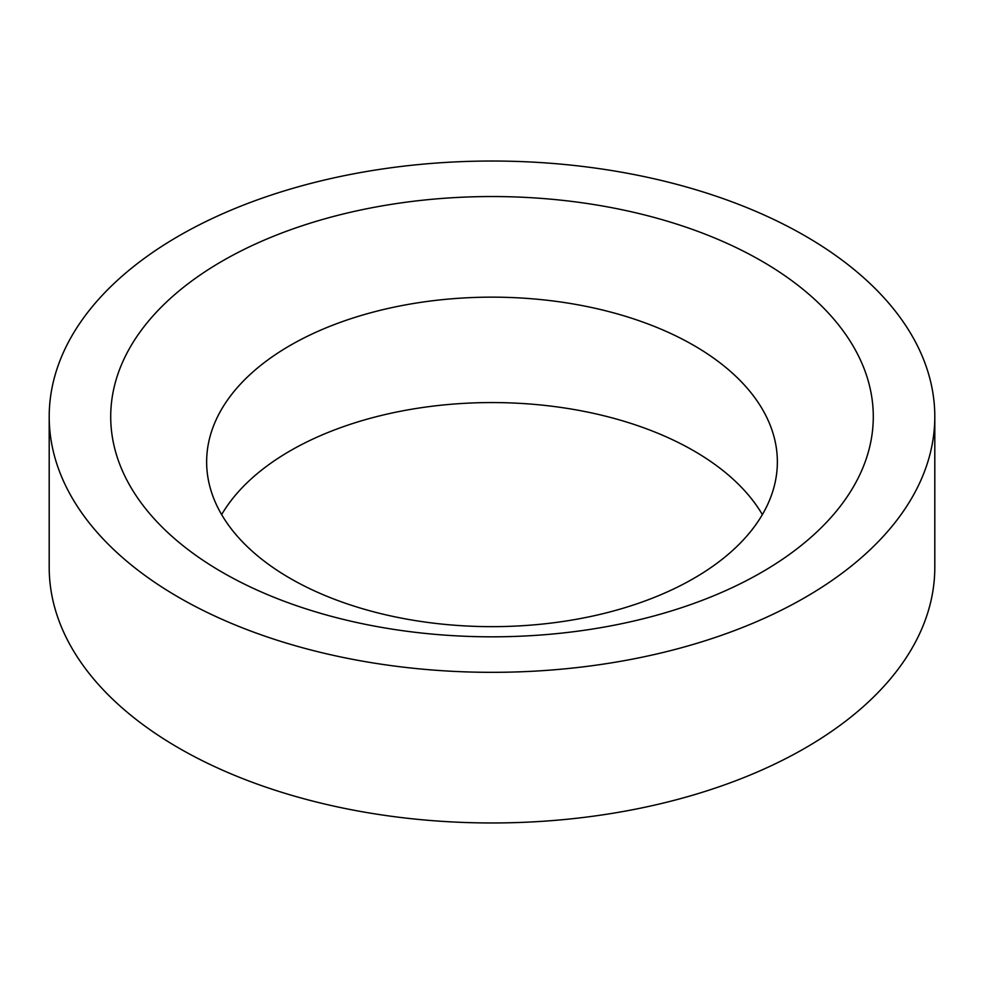 <?xml version="1.0" encoding="UTF-8"?>
<svg xmlns="http://www.w3.org/2000/svg" width="984" height="984" viewBox="0 0 984 984"><rect width="100%" height="100%" fill="white"/><g stroke="black" fill="none" stroke-linecap="round" stroke-linejoin="round"><path stroke-width="1.48" d="M221.634 514.607A285.36 164.746 180 0 1 693.781 450.82A285.36 164.746 180 0 1 762.366 514.607M290.219 578.395A285.36 164.746 180 0 1 206.64 461.902A285.36 164.746 180 0 1 382.801 309.689A285.36 164.746 180 0 1 693.781 345.409A285.36 164.746 180 0 1 777.36 461.902A285.36 164.746 180 0 1 601.199 614.114A285.36 164.746 180 0 1 290.219 578.395M805.109 235.902A442.8 255.643 180 0 1 934.8 416.675A442.8 255.643 180 0 1 661.457 652.872A442.8 255.643 180 0 1 178.891 597.448A442.8 255.643 180 0 1 49.2 416.675A442.8 255.643 180 0 1 322.543 180.49A442.8 255.643 180 0 1 805.109 235.902M934.8 416.675L934.8 567.325A442.8 255.643 180 0 1 661.457 803.51A442.8 255.643 180 0 1 178.891 748.098A442.8 255.643 180 0 1 49.2 567.325L49.2 416.675M222.384 572.344A381.3 220.145 180 0 1 222.384 261.018A381.3 220.145 180 0 1 761.616 261.018A381.3 220.145 180 0 1 761.616 572.344A381.3 220.145 180 0 1 222.384 572.344"/></g></svg>
